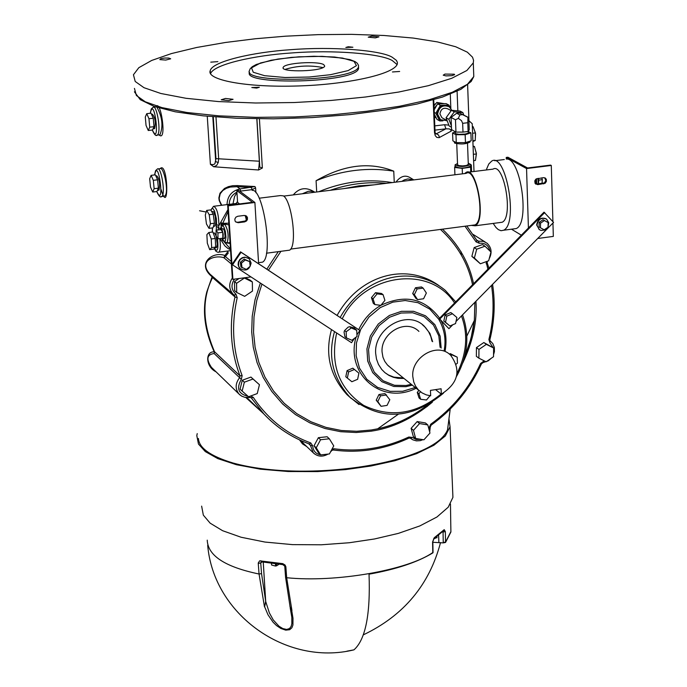 <?xml version="1.0" encoding="UTF-8"?>
<svg xmlns="http://www.w3.org/2000/svg" width="687" height="687" viewBox="0 0 687 687"><rect width="100%" height="100%" fill="white"/><g stroke="black" fill="none" stroke-linecap="round" stroke-linejoin="round"><path stroke-width="1.03" d="M346.935 651.173L353.951 649.85C365.493 639.657 370.525 614.436 369.039 574.177C396.279 569.291 417.524 562.206 432.793 552.915L432.965 552.408M440.53 542.558C429.452 584.731 403.81 615.458 363.612 634.719M432.836 542.283L443.252 542.893L445.537 542.447L450.887 532.056L450.809 526.07M285.569 577.235L290.18 607.454L291.941 610.58L289.931 606.432M290.232 608.047L291.829 617.355L291.838 623.719L291.116 626.415L289.536 628.511L286.685 629.455L282.786 628.562L278.999 626.226L273.271 619.966L269.381 612.933L265.714 601.554L264.641 606.793L267.999 614.779L273.074 622.199L276.543 625.582L280.846 628.468L285.715 630.142L289.665 629.721L291.898 627.755L292.928 625.007L292.997 618.291L291.735 610.563M264.641 606.793L265.671 601.245L261.541 573.611L259.051 574.014L264.461 606.758M438.598 535.345L438.89 542.361L438.607 535.336M445.537 542.447L445.339 531.592L443.055 532.004L443.029 531.429M445.339 531.592L444.214 529.66L434.287 537.715L432.578 541.974L432.793 552.915M443.596 530.845L444.214 529.66M434.287 537.715L433.66 538.891M433.54 539.055L436.889 537.483M291.941 610.58L286.677 577.724L285.852 566.681L285.036 564.997L282.769 563.641L259.66 560.824L258.235 563.014L259.051 574.014C225.104 566.955 207.835 555.671 207.242 540.145M263.258 562.121L265.714 601.554M261.24 561.794L260.734 562.962L258.243 563.366M260.888 560.747L261.601 561.829M285.904 567.033L282.829 564.637L282.409 563.589M282.941 564.645L261.283 561.794M263.241 562.112L265.671 601.245M271.494 563.374L271.597 565.023L275.556 566.071L275.461 564.542L276.38 564.388L276.475 565.916L278.424 564.568M276.475 565.916L275.478 564.817M201.635 506.13L203.335 515.138L210.153 523.168L222.614 530.707L241.094 537.243L264.933 542.052L292.482 544.628L321.396 544.782L349.314 542.739L374.535 538.969L398.314 533.395L419.809 525.941L436.966 516.985L448.225 507.195L452.922 497.354L452.69 491.694M197.229 433.6L196.8 435.61L198.466 444.051L205.301 451.574L217.822 458.624L236.422 464.713L260.433 469.178L288.188 471.522L317.334 471.6L345.484 469.616L370.92 466.009L394.905 460.719L416.597 453.669L433.918 445.228L445.296 436.005L450.054 426.764L448.972 418.993M198.414 438.469C199.024 448.027 210.583 456.211 233.073 463.029C307.175 483.485 434.708 462.798 447.546 429.77L448.456 422.969M228.453 250.935L224.889 255.504C212.772 250.884 195.95 263.774 212.128 276.801L206.796 291.932C202.098 310.412 204.571 330.387 214.215 351.873C205.138 351.212 205.456 366.772 216.036 371.804M427.658 406.094L429.014 404.291M299.532 439.912L302.478 443.888L306.797 446.619M245.791 397.481L263.147 413.282M159.101 134.884C167.293 142.982 160.672 97.717 155.88 106.94L153.862 107.232M239.737 191.192L252.069 189.638L255.607 187.895L255.899 192.746M221.746 205.267L219.539 200.673L219.196 198.2L220.226 193.743L222.863 190.488L226.367 188.315L230.394 187.044L237.032 186.675L237.401 185.593L232.764 185.688L228.41 186.632L224.486 188.461L220.003 193.176L218.87 197.856L219.17 200.458L221.36 205.319M255.607 187.895L254.954 186.538L240.038 188.899C231.751 190.831 227.406 196.07 227.011 204.614M161.127 189.569C169.457 217.916 168.014 160.277 160.174 168.607M316.69 191.982L316.08 180.715C343.801 164.76 369.692 161.574 393.754 171.157L394.261 182.33M395.927 182.124C400.573 176.061 405.433 174.653 410.5 177.881L413.729 179.865M450.844 108.4L450.294 94.213M448.851 125.128L444.558 124.725L445.915 128.821L449.392 128.916L450.801 129.92L451.213 131.123L451.539 128.812M433.162 99.933L434.502 132.531L435.24 135.631L436.795 137.383L439.087 137.666L451.213 131.123M213.262 116.79L215.967 158.628L214.885 163.867L213.168 164.64L210.402 164.305L213.7 166.761L258.578 169.99L262.357 168.014L259.806 167.156L256.912 118.791M228.35 252.876L225.413 256.595L224.889 255.504L223.859 257.711L231.407 263.997M293.289 194.902C299.171 187.843 306.136 186.812 314.165 191.802L314.783 192.223M478.873 358.167L476.366 356.321L476.443 347.613L483.82 342.547L493.618 348.008L493.524 356.725L486.156 361.8L478.873 358.167L478.959 349.443L486.344 344.359L493.618 348.008M480.385 263.782L471.857 256.363L474.159 247.586L482.437 244.589L484.988 246.204L490.965 251.992L488.663 260.768L480.385 263.782L474.391 258.011L476.692 249.209L484.988 246.204M236.714 292.456L236.577 283.302L244.4 278.046L252.344 281.945L252.464 291.082L244.658 296.337L236.714 292.456L234.645 290.687L234.507 281.55L239.016 278.527M245.156 277.703L250.248 280.202L252.344 281.945M242.142 391.083L240.089 389.108L242.288 380.237L250.935 377.069L259.446 384.72L257.239 393.582L248.591 396.768L242.142 391.083L244.349 382.195L253.014 379.009L259.446 384.72M320.666 454.897L318.476 452.81L314.053 445.726L318.382 437.679L327.132 436.743L329.339 438.787L333.753 445.897L329.425 453.935L320.666 454.897L316.235 447.795L320.571 439.732L329.339 438.787M415.669 438.469L413.291 436.451L411.109 428.336L417.172 421.569L425.399 422.934L427.803 424.918L429.968 433.042L423.905 439.809L415.669 438.469L413.48 430.337L419.551 423.561L427.803 424.918M483.82 342.547L486.344 344.359M476.443 347.613L478.959 349.443M474.159 247.586L476.692 249.209M471.857 256.363L474.391 258.011M234.507 281.55L236.577 283.302M242.288 380.237L244.349 382.195M250.935 377.069L253.014 379.009M314.053 445.726L316.235 447.795M318.382 437.679L320.571 439.732M417.172 421.569L419.551 423.561M411.109 428.336L413.48 430.337M351.323 398.529L346.926 394.587C329.923 375.634 324.779 353.977 331.503 329.605M337.111 315.402C359.739 274.508 406.713 262.073 439.113 285.749M232.532 264.847L232 264.401L240.536 251.854L359.859 330.456L241.077 252.292L232.532 264.847L351.521 342.701L354.518 338.305M240.536 251.854L241.077 252.292M356.931 334.758L359.859 330.456M240.347 268.806L238.973 267.269L238.106 264.71L238.389 262.022L239.892 259.403L242.322 257.677L244.924 257.136L248.797 258.561M345.81 337.42L346.368 337.875M356.708 330.275L354.114 327.897L349.709 326.703L348.146 327.141L344.591 330.533L344.058 332.104L344.908 336.69L346.454 337.944L346.136 331.787L351.272 327.948L356.708 330.275L357.017 336.432L351.899 340.263L346.454 337.944M251.107 262.975L249.295 258.99L248.127 258.123L245.422 257.367L242.769 257.823L240.278 259.506L238.69 262.133L238.647 266.195L240.132 268.608C245.998 271.605 249.656 269.725 251.107 262.975M249.613 261.567L244.16 259.111L240.373 262.254L240.948 266.96L246.401 269.416L250.188 266.273L249.613 261.567L245.242 259.995L241.455 263.147L242.03 267.853M244.16 259.111L245.242 259.995M240.373 262.254L241.455 263.147M354.38 328.704L353.65 327.836M452.802 324.736L448.929 328.669L439.199 318.622L544.001 212.171L553.559 222.399L456.005 321.49M352.534 327.69L353.779 328.231M349.709 326.703L351.272 327.948M344.591 330.533L346.136 331.787M417.584 299.601L415.936 298.407L412.698 293.512L415.472 287.767L421.475 286.943L423.132 288.111L426.361 293.023L423.587 298.759L417.584 299.601L414.347 294.697L417.121 288.944L423.132 288.111M374.896 304.581L373.307 303.371L371.444 297.634L375.531 292.671L381.465 293.461L383.071 294.646L384.918 300.391L380.838 305.354L374.896 304.581L373.032 298.828L377.129 293.856L383.071 294.646M381.062 406.318L376.227 400.203L378.975 394.518L384.969 393.608L389.812 399.714L387.056 405.399L381.062 406.318L377.807 401.543L380.555 395.849L386.566 394.939M347.347 378.056L345.801 376.751L347.072 370.628L352.843 368.18L358.906 373.161L357.635 379.284L351.864 381.732L347.347 378.056L348.618 371.925L354.406 369.486L358.906 373.161M449.47 354.243L450.286 353.625L457.207 357.154L457.448 363.183L456.271 364.067M430.002 395.721L426.498 399.989L420.693 399.302L419.061 397.979L417.267 392.406L418.881 390.439M250.987 276.921L232.893 279.343L232.361 278.896L227.689 205.396L252.515 202.296L236.843 190.591L238.647 190.376L254.894 202.476L258.613 263.748M254.894 202.476L228.221 205.808L227.689 205.396M232.893 279.343L228.221 205.808M238.183 222.717L235.718 221.935L235.083 221.077L234.817 219.11L235.881 217.169L237.779 216.259L244.186 215.452L246.624 216.216L247.449 217.556L247.406 219.565L246.478 220.999L244.581 221.91L238.183 222.717L237.642 222.296L245.482 220.939L246.985 218.664L246.126 215.847M448.929 328.669L439.792 319.051L544.697 212.575M439.199 318.622L439.792 319.051M539.475 229.767L536.641 224.95C537.758 219.127 540.858 217.058 545.933 218.732M452.493 313.761L450.801 312.559L445.116 314.955L443.819 321.052L449.882 325.973L445.502 322.272L446.799 316.166L452.493 313.761L456.864 317.48L455.558 323.577L449.882 325.973M547.771 227.406L544.954 229.982L541.038 230.446L539.149 229.544L536.985 225.156C538.222 219.11 541.433 217.109 546.62 219.162L548.733 222.751L548.037 226.925M540.42 227.758L539.037 226.942L539.166 222.322L543.031 219.746L548.157 222.605L548.028 227.234L544.164 229.81L540.42 227.758L540.549 223.129L544.422 220.553L548.157 222.605M543.031 219.746L544.422 220.553M539.166 222.322L540.549 223.129M445.116 314.955L446.799 316.166M443.819 321.052L445.502 322.272M404.016 378.468L397.971 378.339L393.376 377.309L388.971 375.42L384.969 372.697L381.706 369.426L378.468 364.436L376.476 358.975L375.669 353.462C373.659 328.875 406.902 308.678 424.3 326.213L429.89 333.375L432.647 341.705M384.875 372.62L388.516 375.008L393.84 377.129L403.398 377.97M432.011 341.224L430.783 336.407L428.628 331.778L425.536 327.587L422.273 324.59M390.517 367.605L387.425 364.96L384.729 361.302L382.96 357.206L382.058 351.95C380.555 333.324 405.751 318.047 418.924 331.4M441.32 394.175L441.097 388.773L430.44 390.388L430.672 395.798L426.309 394.888L422.101 392.921L418.271 389.787L415.549 386.128L413.729 381.938L412.784 376.424C411.041 357.661 437.095 341.456 450.62 355.205C461.449 370.19 458.349 383.183 441.32 394.175L435.558 389.606M417.267 392.406L418.898 393.728L420.487 391.796M420.693 399.302L418.898 393.728M451.041 355.583L451.969 354.887L457.207 357.154M450.286 353.625L451.969 354.887M412.698 293.512L414.347 294.697M415.472 287.767L417.121 288.944M371.444 297.634L373.032 298.828M375.531 292.671L377.129 293.856M352.843 368.18L354.406 369.486M347.072 370.628L348.618 371.925M378.975 394.518L380.555 395.849M376.227 400.203L377.807 401.543M318.777 191.725C343.131 181.608 367.614 178.56 392.217 182.579M428.791 404.428L427.262 406.412M212.635 368.507L211.416 367.322C205.988 359.095 206.899 354.501 214.164 353.53L214.533 351.727C202.425 323.414 201.772 298.69 212.584 277.565L212.103 275.994M232.309 278.072C228.642 283.697 228.874 289.021 233.005 294.053L209.973 274.156C198.002 261.129 214.104 254.465 223.859 257.711L225.413 256.595L231.244 261.438M393.754 171.157C367.751 167.053 341.86 170.239 316.08 180.715M151.509 114.282L152.385 114.188C155.176 117.52 155.906 122.329 154.592 128.632L154.189 128.675M146.743 113.673L151.02 113.192L153.253 118.25L154.008 126.674L152.531 130.006L148.255 130.496L146.048 125.429L145.292 117.03L146.743 113.673L148.967 118.731L149.723 127.164L148.255 130.496M153.253 118.25L148.967 118.731M154.008 126.674L149.723 127.164M155.837 175.924L156.73 175.82C159.496 179.109 160.251 183.884 158.98 190.136L158.585 190.179M151.106 175.348L155.348 174.841L157.589 179.814L158.388 188.169L156.954 191.518L152.712 192.034L150.496 187.053L149.689 178.732L151.106 175.348L153.33 180.32L154.137 188.685L152.712 192.034M157.589 179.814L153.33 180.32M158.388 188.169L154.137 188.685M252.069 189.638L251.442 187.499L237.032 186.675L240.038 188.899L240.656 191.038M433.935 104.939L435.97 103.436M438.512 102.724L441.526 103.213M433.978 105.867L436.795 102.44L444.386 103.685M434.081 108.4L437.198 104.622M437.817 103.866L438.323 103.256L441.449 103.763M436.795 102.44L438.323 103.256M436.133 117.717L435.318 117.589L434.321 114.343M434.433 117.108L435.318 117.589M434.141 109.894L437.628 103.874L446.164 103.634L448.954 105.111L450.311 107.747M442.917 120.852L439.792 120.946L437.026 119.435L434.321 114.222M437.628 103.874L440.401 105.351L448.954 105.111M446.859 120.732L446.335 120.749M439.792 120.946L435.816 113.278L440.401 105.351M434.244 112.428L435.816 113.278M440.925 120.045L439.938 119.452L437.061 113.879C438.297 106.846 442.042 104.304 448.276 106.262M446.825 120.594L440.487 119.753L437.61 114.179C439.002 106.837 442.9 104.398 449.298 106.854L451.84 110.332M442.917 118.276L441.896 117.726L439.92 113.913C440.882 108.889 443.544 107.224 447.924 108.907L451.213 110.659M446.627 119.28L448.225 123.497M456.666 110.77L453.592 110.487M450.509 111.629L446.893 116.61M463.794 115.055L462.858 112.574L460.007 111.071L451.479 110.298L446.052 117.769L449.178 125.996L451.445 127.232M462.858 112.574L454.313 111.809L448.877 119.298L451.393 125.936M455.893 113.844L452.639 116.249M454.313 111.809L451.479 110.298M448.877 119.298L446.052 117.769M459.852 114.935L458.323 118.353L461.484 120.629L462.66 123.325L467.787 122.715L467.967 117.322L462.531 114.626L459.852 114.935L456.692 113.252L451.058 117.417L455.472 119.796L455.953 132.093L451.857 129.843L451.505 128.795L451.058 117.417M456.692 113.252L459.363 112.943L462.531 114.626M467.787 122.715L468.113 131.492L469.238 129.895L468.783 117.632L459.363 112.943M458.323 118.353L455.472 119.796M455.953 132.093L462.995 132.102L462.66 123.325M468.783 117.632L467.967 117.322M468.113 131.492L462.995 132.102M455.026 131.586L455.498 133.656L458.907 134.351L465.022 134.077L467.675 133.364L468.362 132.574M455.052 132.162L452.57 132.943L455.979 134.729L465.159 134.704L470.896 132.883L468.328 131.56M455.979 134.729L456.28 142.638L465.46 142.621L471.188 140.783L470.896 132.883M465.159 134.704L465.46 142.621M452.57 132.943L452.879 140.835L456.28 142.638M454.133 141.505L454.657 143.102C460.917 144.519 466.026 144.167 470.002 142.037L469.994 141.797M468.311 164.382L466.439 165.49L462.755 165.919L458.933 165.636L457.559 164.777L456.743 143.72M468.259 163.137L470.801 164.502C464.798 166.975 459.56 167.087 455.077 164.837L457.516 163.532M470.853 165.807L470.861 166.056C464.859 168.538 459.62 168.65 455.137 166.391L455.086 165.086M470.818 164.949L471.334 165.009L470.586 167.173L462.222 168.384L454.639 167.43L455.12 166.108M462.428 173.845L462.222 168.384M470.758 171.896L470.586 167.173M454.923 174.773L454.639 167.43M471.591 171.793L471.334 165.009M434.965 130.118L445.915 128.821L436.322 133.785L438.538 134.987L439.543 137.503M435.197 133.158L436.322 133.785L435.446 133.956L435.051 132.136L434.502 132.531M444.944 74.084L454.262 74.187L454.622 74.651L452.055 75.639L445.983 75.896L443.209 75.184L444.944 74.084M467.615 84.922L468.955 120.775L472.235 123.72L474.004 171.492M473.369 154.326L476.4 153.957L474.494 146.537L473.06 146.082M473.085 146.709L474.494 146.537M473.601 160.655L475.43 160.432L476.4 153.957M475.773 158.182L476.374 153.338L474.863 147.988M472.347 126.7L473.051 126.614L475.473 132.926L475.249 140.483L472.896 141.565M472.871 140.766L475.249 140.483M472.587 133.269L475.473 132.926M475.292 138.851L475.584 133.561L473.832 128.658M467.632 85.36L467.753 84.819M461.381 255.143L460.943 251.442M467.332 52.169L455.73 46.768L437.602 41.933L413.265 38.068L383.921 35.484L351.435 34.35L318.004 34.642L285.655 36.179L255.495 38.738L225.465 42.474L196.722 47.472L171.449 53.569L151.672 60.456L138.834 67.678L133.441 74.754L135.21 81.478L143.987 87.696L160.861 93.492L186.065 98.301L218.449 101.573L255.555 102.998L294.148 102.535L331.16 100.439L365.441 97.013L398.683 92.049L428.362 85.677L451.728 78.292L466.894 70.486L473.291 62.869L473.566 60.37L472.527 57.193L467.332 52.169M371.847 36.119L378.958 36.84L375.351 37.879L368.241 37.167L371.847 36.119M159.822 59.623L160.852 58.627L164.554 58.043L168.787 58.06L170.694 58.807L165.773 60.07L159.822 59.623M228.814 100.628L221.223 99.778L225.491 98.456L233.065 99.306L228.814 100.628M348.24 46.759L352.903 47.231L345.827 47.463L348.24 46.759M210.78 62.148L217.865 61.632L210.78 62.148M256.672 88.082L251.811 87.541L259.351 87.258L256.672 88.082M399.645 71.474L392.457 71.963L399.645 71.474M392.122 57.167L396.425 60.387L397.395 62.457L397.292 64.106C393.874 74.548 345.793 84.561 298.622 85.952C244.752 87.756 206.014 79.64 210.239 70.632C212.137 61.495 252.859 52.152 290.507 49.713C331.855 46.33 380.598 50.16 392.122 57.167M303.628 443.587L301.181 440.668M248.041 396.287C238.38 394.02 236.156 388.353 241.352 379.284L239.608 377.687C235.229 383.449 235.031 388.911 239.033 394.063L211.639 367.554M212.815 116.747L215.718 161.711L218.268 162.467L218.638 158.362L215.984 117.005M213.7 166.761L216.645 165.464L218.268 162.467M256.826 118.791L259.368 161.23L259.076 165.361L259.703 165.387M259.076 165.361L258.587 169.99M397.112 64.604L392.268 60.55C380.838 53.577 333.032 49.679 291.863 52.942C254.525 55.304 213.94 64.338 210.626 73.535M358.511 67.051L358.58 68.468C356.355 83.075 241.807 85.677 249.544 72.272M323.706 64.604L324.702 66.055C323.766 71.594 280.287 72.599 283.156 67.506C283.911 62.921 317.686 60.817 323.706 64.604M322.924 67.575C310.017 65.042 297.411 65.651 285.122 69.387M537.715 238.492L553.327 236.397L552.941 223.026M552.906 221.669L551.292 165.473L550.588 165.103L527.564 167.971L507.916 157.229L506.233 157.435L526.551 168.564L551.292 165.473M526.551 168.564L528.415 227.99M543.469 177.658L545.375 178.131L546.328 179.393L546.388 181.437L545.092 183.309L537.715 184.648L535.079 183.377L534.787 180.861L536.092 178.989L543.469 177.658M235.667 221.884L237.642 222.296M535.731 184.125L544.379 182.94L545.796 180.561L544.731 177.796M236.843 190.591L237.582 202.399L239.574 203.91M238.552 204.039L239.119 203.567M227.955 209.578L218.93 225.542C218.646 214.018 216.834 207.603 213.485 206.298L210.9 210.256M211.003 210.428L211.708 208.616L212.79 208.35L214.584 211.124L216.353 218.749L216.594 224.692L218.93 225.542L218.423 227.543L220.372 228.857L221.223 226.538L220.965 224.778L223.979 227.139L225.396 231.639L225.937 237.247L225.327 240.905L224.889 241.369L223.868 240.897L224.194 241.815L227.088 242.932C229.037 236.182 228.178 229.81 224.529 223.833L222.906 225.92M217.779 238.526L217.504 238.655C218.56 249.433 217.53 252.679 214.413 248.393M216.594 224.692L216.431 226.418L218.423 227.543L218.174 229.947M219.96 238.569L224.821 245.843L227.981 248.505L230.497 249.656M213.219 232.996L214.593 233.022L216.122 236.036M216.165 236.191L217.221 244.16L216.766 247.105L215.838 247.818M211.527 211.313L213.563 211.716L215.151 216.001L215.787 222.889L215.211 225.705L214.413 226.152M208.831 232.498L212.841 231.983L215.246 238.475L215.675 247.071L213.7 249.141L209.698 249.656L207.319 243.172L206.881 234.611L208.831 232.498L211.235 238.99L211.665 247.586L209.698 249.656M215.246 238.475L211.235 238.99M215.675 247.071L211.665 247.586M206.675 210.402L210.694 209.904L213.253 214.215L214.413 223.206L213.013 227.844L209.003 228.35L206.461 224.014L205.301 215.065L206.675 210.402L209.226 214.722L210.394 223.713L209.003 228.35M214.413 223.206L210.394 223.713M213.253 214.215L209.226 214.722M228.814 223.181L222.416 223.344L221.592 222.837L220.965 224.778M221.686 225.783L228.075 211.484M221.377 228.917L223.378 228.788L224.451 230.961L225.121 236.5L224.194 238.629M223.868 240.897L222.923 239.961M221.884 228.848L221.223 226.538M220.673 229.621L221.068 228.96L222.107 229.776L223.206 234.095L223.103 238.114L222.7 238.827L221.841 238.32M216.07 230.214L220.922 229.595L222.794 232.275L222.837 238.191L217.985 238.818L216.122 236.122L216.07 230.214L217.934 232.902L217.985 238.818M222.794 232.275L217.934 232.902M228.934 224.993L224.537 223.833L222.159 224.263L221.592 222.828M221.875 238.87L222.743 240.776L222.914 240.012M226.942 242.975L230.102 243.456M222.743 240.776L223.318 240.63M230.454 248.977L224.168 241.79M245.207 215.486L246.384 220.072M232.987 203.867L234.55 196.542L236.972 192.643M245.396 215.538L246.496 219.9M521.339 235.177L511.472 229.2M513.137 228.977L516.16 228.573C530.218 223.567 520.746 156.988 506.293 159.049L506.233 157.435M538.333 184.099L538.007 178.345M538.428 184.09L538.797 180.114L538.204 178.319M541.983 183.635L542.352 179.668L541.76 177.873M538.797 180.114L542.352 179.668M471.308 225.388L475.121 225.8C486.868 220.536 476.177 165.103 466.009 172.489L464.67 173.562M499.827 222.554L502.128 222.253C513.739 217.539 504.043 162.02 493.017 169.131L468.259 172.205M493.18 223.421L496.005 227.517L498.307 229.613L501.029 230.72L503.571 230.239C518.805 223.902 505.847 151.698 491.703 161.093L488.792 163.987L486.594 169.096M252.206 190.376C263.207 188.358 273.658 256.878 262.52 262.159L260.133 262.468M259.179 198.208L280.476 195.563L283.405 195.864C291.898 200.99 297.626 246.178 289.588 250.162L287.707 250.412M472.785 225.19L474.966 224.907C486.319 219.823 475.988 166.245 466.155 173.382L283.697 196.096M433.033 552.168L432.784 552.554C407.76 570.15 335.917 582.782 286.677 577.724L285.56 577.149L284.787 566.466M442.514 531.936L443.055 532.004L443.244 542.507L445.528 542.095L450.895 531.635L450.801 525.718M261.541 573.611L260.734 562.962L262.151 561.923M254.954 186.538L237.401 185.593M262.357 168.014L259.42 118.825M207.268 116.249L210.402 164.305M199.565 210.772L206.203 212.025M484.773 361.113L483.536 361.302L480.557 363.517C469.307 388.172 452.699 408.404 430.732 424.223L429.135 427.597L429.109 429.822M491.523 285.406C494.254 303.517 493.369 321.55 488.878 339.515L489.943 342.847L493.146 347.674M486.087 261.704L487.873 269.141M465.005 226.212L476.048 241.85L479.208 243.241C485.031 242.743 488.586 245.311 489.891 250.953M343.981 188.59L358.966 185.834L373.977 184.855M241.352 379.284L242.133 375.583C232.756 350.928 231.115 324.96 237.213 297.686L235.967 294.199C231.244 289.845 230.746 284.822 234.482 279.137M320.623 454.846C315.737 453.927 313.1 450.904 312.697 445.786L310.73 442.917C286.78 434.081 267.629 418.898 253.305 397.387L250.695 395.995M324.857 454.442L320.872 454.871M420.976 439.337L416.21 439.491L412.294 437.439L408.842 437.018C384.531 448.293 359.61 452.201 334.105 448.757L332.019 449.126M260.347 283.044L255.04 299.738L252.223 316.218L251.7 331.993L253.263 347.201L257.041 362.513L263.215 377.464L271.803 391.478L282.658 404.016L295.462 414.579L309.768 422.814L325.028 428.525L340.675 431.702L356.167 432.509L371.074 431.196C392.286 428.173 412.715 418.503 432.355 402.187M462.626 363.26C472.888 341.817 477.328 321.147 475.954 301.232M473.566 283.662C469.187 262.889 458.822 244.727 442.471 229.175M278.287 251.648L266.848 269.167M426.575 405.682C410.792 417.644 394.501 425.356 377.695 428.808L371.315 429.993L356.622 431.281L341.345 430.491L325.93 427.366L310.893 421.741L296.784 413.634L284.152 403.243L273.443 390.903L264.959 377.094L258.853 362.375L255.1 347.287L253.537 332.302L254.018 316.767L256.749 300.537L261.936 284.083M268.411 270.197L280.949 251.296M440.479 229.432C457.456 245.044 468.139 263.464 472.553 284.693M474.872 302.323L474.356 320.425L472.811 330.713L469.487 343.783L464.584 356.811M334.526 331.581C327.613 356.184 332.723 378.03 349.855 397.12L359.061 404.574M455.661 301.833L445.253 290.326C412.981 263.619 363.724 275.307 340.194 317.428M461.458 315.951C468.276 334.148 466.834 353.247 457.138 373.247M441.123 394.012C416.15 414.33 390.31 418.117 363.621 405.364C338.992 388.765 330 364.634 336.647 332.972M342.255 318.785C363.887 273.314 430.088 264.65 454.545 302.967M415.24 387.511L402.711 391.272L390.19 391.358L377.61 387.408L366.841 379.31L359.481 368.146L356.141 355.729L356.45 342.968L360.666 329.477L368.945 317.059L380.272 307.596L392.818 302.134L405.201 300.52L418.005 302.692L429.77 309.107L438.684 319.154C444.42 329.082 446.249 339.481 444.171 350.353M439.611 318.124C424.592 298.27 405.012 294.002 380.864 305.329M380.821 305.354C370.731 311.391 363.38 319.489 358.76 329.648M356.029 337.171C345.286 373.986 381.826 405.708 416.159 388.249M445.107 351.057C447.1 339.49 445.726 329.305 440.977 320.511M441.148 348.086L440.135 336.132L434.88 324.65L425.468 315.78L413.531 311.288L401.431 311.314L389.374 315.462L378.236 324.058L370.336 336.012L366.927 348.953L367.7 361.044L372.715 372.637L381.938 381.714L393.78 386.472L405.888 386.678L412.303 385.141M411.273 384.308L406.077 385.484L394.493 385.295L383.14 380.787L374.26 372.148L369.374 361.079L368.533 349.52L371.65 337.154L379.052 325.629L389.606 317.222L401.148 313.023L412.698 312.765L424.197 316.776L433.445 325.003L438.804 335.874L440.092 347.296M481.518 363.741L480.557 363.517M430.732 424.223L431.11 425.15M429.135 427.597L430.26 426.885M412.294 437.439L410.534 438.229L411.728 439.165M408.842 437.018L408.954 438.1M410.319 438.066L412.844 439.817L416.434 440.874L420.238 440.65L422.994 439.663M334.105 448.757L333.229 449.968M331.211 450.629L333.358 449.985C359.215 453.472 384.437 449.496 409.031 438.066L410.543 438.237M312.697 445.786L310.464 445.442L313.315 452.845L314.44 453.867M310.73 442.917L309.485 444.008C292.112 437.722 276.938 427.743 263.971 414.081C276.852 427.709 292.069 437.705 309.639 444.085L310.464 445.442L308.661 443.725M253.305 397.387L251.313 397.919L263.971 414.081L246.831 397.567M249.974 396.262L249.75 397.326M251.021 397.584L244.77 397.301L241.644 396.116L239.033 394.063L240.27 395.197M242.133 375.583L239.995 375.841L239.608 377.687L214.164 353.53L214.533 351.727L239.995 375.841C230.497 350.877 228.831 324.582 234.997 296.956L237.213 297.686M235.967 294.199L234.37 295.204M234.379 295.212L233.005 294.053L234.568 295.376L234.997 296.956L212.584 277.565L212.274 276.14M314.637 192.24L311.065 191.261L308.223 191.312L302.323 193.777M386.463 183.3C367.648 181.531 348.91 183.858 330.232 190.299M413.789 179.9L407.88 178.929L404.248 179.925L401.783 181.394M476.048 241.85L476.941 240.553L466.782 225.98M479.208 243.241L478.418 241.146L476.967 240.639M489.196 258.75C492.296 252.722 491.548 247.518 486.946 243.138L483.493 241.36L478.418 241.146L476.615 240.003M486.147 263.731L487.057 262.614M488.878 339.515L489.934 339.464M489.943 342.847L489.917 339.515C494.52 321.044 495.396 302.658 492.562 284.358M483.536 361.302L482.995 362.564M493.549 354.672L494.425 351.607L494.348 347.442L492.837 343.663L490.355 341.001M157.005 107.327C162.364 117.168 163.351 126.322 159.959 134.789L159.118 134.884M156.61 135.202L157.323 135.09C161.574 132.78 156.748 103.926 153.089 107.318L151.252 108.975L150.247 113.278M150.324 113.269C154.214 93.63 160.767 148.504 152.402 130.023M158.147 168.916L160.019 168.693C163.686 165.473 169.732 194.163 164.356 196.199L163.515 196.302M161.024 196.637L161.728 196.525C165.919 194.223 160.981 165.619 157.392 169.011L155.571 170.668L154.601 174.927M154.678 174.919C158.422 155.442 165.189 209.801 156.834 191.536M229.243 204.331C229.303 198.981 231.871 194.902 236.938 192.102M444.558 124.725L434.794 125.876M435.051 132.033L433.729 99.77M473.626 72.032L473.79 76.549L467.409 84.321L452.312 92.273L429.1 99.778L399.679 106.236L366.755 111.26L332.396 114.772L294.817 116.927L255.899 117.357L218.818 115.845L186.727 112.47L161.9 107.601L145.283 101.788L136.378 95.493L134.437 88.4M215.967 158.628L259.454 161.23M358.58 68.468L358.434 65.188L357.231 63.187L355.042 61.59L350.035 59.632L334.526 57.021L313.83 56.248L291.443 57.382L271.15 60.241L256.328 64.466L252.266 66.691L250.145 68.812L249.441 70.572C241.704 83.943 356.27 81.332 358.502 66.759L358.52 65.626M353.985 61.315L356.467 65.634L348.163 70.589L330.593 74.677L309.287 77.021L285.114 77.511L264.521 75.673L253.254 72.255L251.528 67.858L260.51 62.972L278.055 59.048L298.768 56.823L322.134 56.351L342.366 58.043L353.985 61.315M244.581 221.91L244.04 221.489M537.715 184.648L537.028 184.262M543.649 183.893L542.953 183.515M237.522 201.394L236.294 203.361M214.25 206.203L235.942 203.498L237.685 204.142M212.283 232.051L212.369 227.921M212.395 232.043L212.429 227.912M218.183 252.301L218.887 252.181C220.45 250.48 220.759 245.946 219.814 238.587M216.431 226.418L216.285 230.188M217.375 237.942L217.504 238.655M221.961 225.765L223.095 222.94M226.512 243.026L230.051 242.554M223.086 240.278L222.846 239.471M220.149 229.69L220.372 228.857M535.482 179.547L535.766 184.133M433.042 552.623L432.827 541.682L433.944 538.677L444.034 530.381M207.697 545.349C213.451 614.221 285.972 666.442 353.951 649.85M450.466 503.983L450.887 532.056M443.613 530.828L444.042 530.381M436.966 537.792L436.915 536.624M278.433 564.74L278.398 564.199M452.922 497.354L450.054 426.764M450.208 409.057L447.546 429.77M457.851 110.873L457.095 91.259M466.834 336.089L474.356 320.425L470.904 338.931L464.575 356.862M426.644 405.648C411.822 417.181 395.506 424.901 377.695 428.808L398.237 414.27M346.926 394.587L349.855 397.12C380.074 421.208 411.273 419.894 443.459 393.179M456.606 376.278C467.821 355.952 469.796 335.479 462.531 314.861M423.673 325.741L424.3 326.213M419.07 390.585L388.241 365.767M491.282 358.27L488.156 360.881L483.141 362.556L481.501 363.775C470.14 388.696 453.36 409.143 431.153 425.116L430.268 426.962L429.684 431.968M425.476 438.057L428.224 434.991M302.761 442.772L313.315 452.845C317.695 456.752 322.598 457.173 328.017 454.09M330.395 452.132L331.529 450.801M477.19 240.862L466.808 225.98M488.886 268.11L487.177 262.769L487.332 261.258M485.142 241.996L473.017 234.353M152.316 130.032C154.335 134.712 156.001 136.404 157.323 135.09L159.341 134.858M153.064 128.804L154.592 128.632M156.748 191.544C158.766 196.164 160.423 197.83 161.728 196.525L163.738 196.276M157.469 190.316L158.98 190.136M440.487 119.753L439.938 119.452M441.896 117.726L446.773 120.371M468.371 132.771L468.311 131.208M470.002 142.037L469.968 141.179M468.311 164.554L467.512 143.317M470.801 164.502L470.861 166.056M473.291 62.869L473.79 76.549L471.162 81.487L460.848 89.344L442.505 97.047L417.172 104.012L385.922 109.954L350.276 114.574L312.087 117.589L273.443 118.825L236.465 118.233L203.154 115.837L175.228 111.792L153.982 106.33L140.234 99.641L134.42 91.8M426.575 406.944L428.327 404.695M210.394 73.045L210.239 70.632M283.156 67.506L283.181 68.039M246.186 215.881L246.624 216.216M544.8 177.821L545.375 178.131M214.318 248.488L215.958 251.279L217.796 252.275L230.566 250.661M214.825 247.955L216.311 247.758M213.485 226.272L214.885 226.092M224.512 238.595L222.7 238.827M222.743 239.729L223.052 240.227M223.077 240.261L224.142 241.747M536.513 178.732L536.839 184.279M475.121 225.8L502.128 222.253M262.511 262.159L258.544 262.683M503.562 230.239L516.16 228.573M494.709 160.724L504.301 159.539M289.588 250.162L266.453 253.202M474.966 224.907L290.687 249.089"/></g></svg>
